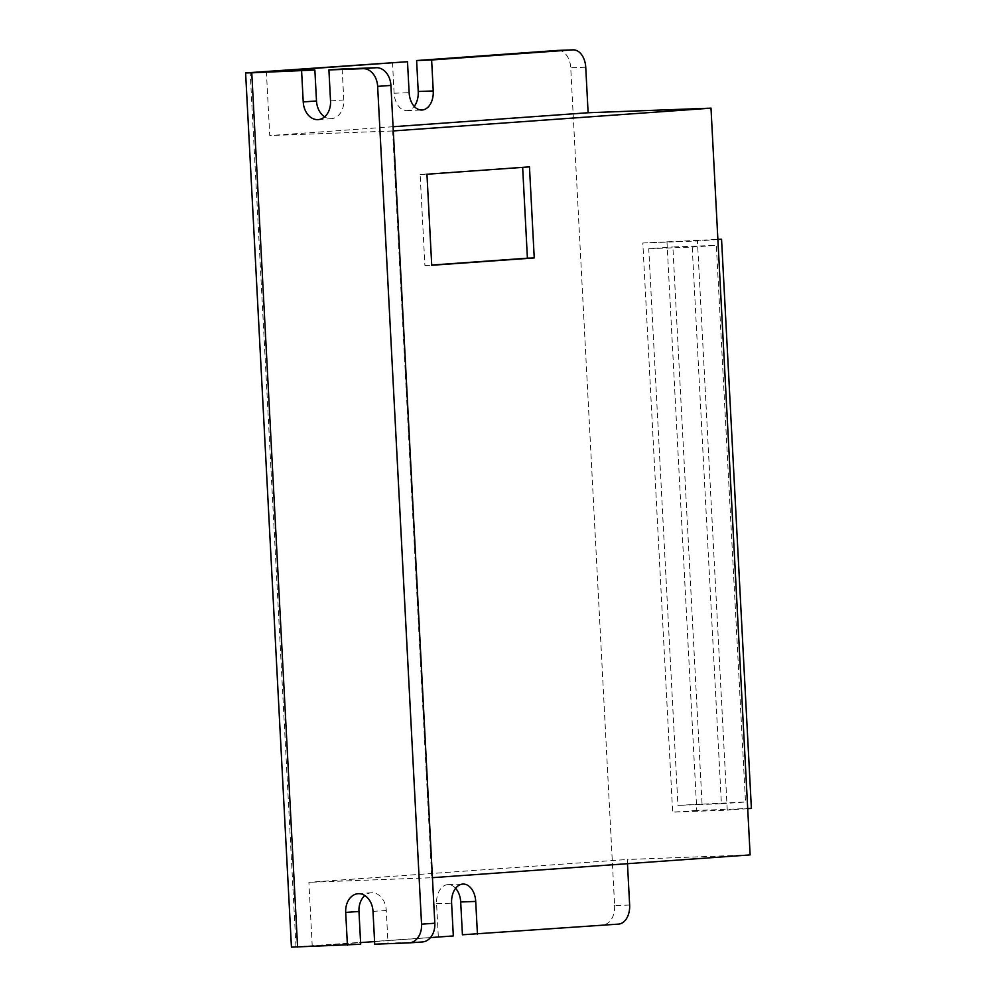 <?xml version="1.0" encoding="UTF-8"?>
<svg xmlns="http://www.w3.org/2000/svg" width="997" height="997" viewBox="0 0 997 997"><rect width="100%" height="100%" fill="white"/><g stroke="black" fill="none" stroke-linecap="round" stroke-linejoin="round"><path stroke-width="0.75" stroke-dasharray="4.99 3.74" d="M627.474 863.689L627.263 859.489L750.13 854.903M629.643 905.027L614.626 905.588L570.72 67.771L585.738 67.21M642.828 243.006L697.439 240.975L727.262 810.137L672.651 812.169L642.828 243.006L717.865 239.38M291.436 947.15L453.323 935.946M360.69 944.246L312.223 946.053L360.602 942.589M374.585 941.592L430.492 937.579M462.421 934.775L618.539 924.107M393.08 126.731L269.751 135.567L266.398 71.821M312.223 946.053L308.883 882.308L627.263 859.489M408.857 942.9L422.117 941.953L387.995 943.224L386.275 910.448A18.245 13.659 85.9 0 0 371.32 892.764A18.245 13.659 85.9 0 0 364.852 895.543M393.292 130.931L392.619 130.981L431.751 877.721L308.883 882.308M392.619 130.981L269.751 135.567M342.17 68.992L343.791 99.949A18.245 13.659 85.9 0 1 331.453 118.655A18.245 13.659 85.9 0 1 324.648 116.836M392.482 62.263L394.114 93.232A18.245 12.089 87.9 0 0 406.851 110.592A18.245 12.089 87.9 0 0 414.216 106.367M558.258 50.411A18.245 12.089 -92.1 0 1 570.72 67.771M614.626 905.588A18.245 12.089 -92.1 0 1 603.521 924.668M455.617 888.302A18.245 12.089 87.9 0 0 447.965 884.626A18.245 12.089 87.9 0 0 436.586 903.718L438.306 936.507M374.722 944.184L387.995 943.224M431.751 877.721L432.436 877.672M751.389 808.405L696.778 810.449L666.943 241.274M696.778 810.449L672.651 812.169M717.877 239.504L697.439 240.975M747.7 808.667L727.262 810.137M702.038 803.632L672.875 246.982L716.332 245.362L745.507 801.999L677.923 805.352L648.748 248.714L672.875 246.982M648.748 248.714L692.217 247.082L721.392 803.732L677.923 805.352M721.392 803.732L745.507 801.999M692.217 247.082L716.332 245.362M522.652 167.359L529.469 166.873M522.64 167.135L420.136 174.475L424.909 265.538L431.713 265.052M424.909 265.538L431.726 265.289M420.136 174.475L426.953 174.226M295.997 946.701L250.185 72.469M394.114 93.232L409.131 92.671M436.586 903.718L451.604 903.157M373.003 911.395L386.275 910.448M330.53 100.909L343.791 99.949M406.851 110.592L421.868 110.031M447.965 884.626L462.982 884.065M358.048 893.711L371.32 892.764M318.18 119.615L331.453 118.655"/><path stroke-width="1.5" d="M455.617 888.302A18.245 12.089 87.9 0 1 460.701 901.986L462.421 934.775L618.539 924.107A18.245 12.089 87.9 0 0 629.643 905.027L627.474 863.689M432.436 877.672L750.13 854.903L710.998 108.162L588.118 112.748L585.738 67.21A18.245 12.089 87.9 0 0 573.001 49.85A18.245 12.089 87.9 0 0 572.727 49.862L557.709 50.423A18.245 12.089 -92.1 0 1 557.984 50.411A18.245 12.089 -92.1 0 1 558.258 50.411M363.033 68.668L328.91 69.94L342.17 68.992L376.305 67.721A18.245 13.659 85.9 0 1 390.911 85.418L377.639 86.378A18.245 13.659 -94.1 0 0 363.033 68.668L376.305 67.721M347.417 945.193L345.697 912.417L358.97 911.47L360.69 944.246L291.436 947.15L245.611 72.918L251.767 72.818L297.592 947.063M360.602 942.589L374.585 941.592M430.492 937.579L453.323 935.946L451.604 903.157A18.245 12.089 87.9 0 1 462.982 884.065A18.245 12.089 87.9 0 1 475.719 901.425L477.438 934.214M245.611 72.918L407.499 61.702L409.131 92.671A18.245 12.089 87.9 0 0 421.868 110.031A18.245 12.089 87.9 0 0 433.246 90.939L431.626 59.982L572.727 49.862M324.648 116.836A18.245 13.659 85.9 0 1 316.498 100.971L314.865 70.014L251.767 72.818M314.865 70.014L266.398 71.821L407.499 61.702M588.118 112.748L393.08 126.731M345.697 912.417A18.245 13.659 85.9 0 1 358.048 893.711A18.245 13.659 85.9 0 1 373.003 911.395L374.722 944.184L408.857 942.9A18.245 13.659 -94.1 0 0 409.206 942.888A18.245 13.659 -94.1 0 0 421.557 924.182L434.817 923.234L390.911 85.418M434.817 923.234A18.245 13.659 85.9 0 1 422.466 941.941A18.245 13.659 85.9 0 1 422.117 941.953M358.97 911.47A18.245 13.659 85.9 0 1 364.852 895.543M414.216 106.367A18.245 12.089 87.9 0 0 418.229 91.5L416.609 60.543L557.709 50.423M421.557 924.182L377.639 86.378M328.91 69.94L330.53 100.909A18.245 13.659 85.9 0 1 318.18 119.615A18.245 13.659 85.9 0 1 303.225 101.931L301.605 70.961M431.626 59.982L416.609 60.543M710.998 108.162L393.292 130.931M534.242 257.936L529.469 166.873L426.953 174.226L431.726 265.289L534.242 257.936L527.413 258.198L522.652 167.359M717.865 239.38L721.554 239.243L717.877 239.504M721.554 239.243L751.389 808.405L747.7 808.667M431.713 265.052L527.413 258.198M418.229 91.5L433.246 90.939M460.701 901.986L475.719 901.425M303.225 101.931L316.498 100.971M573.001 49.85L557.984 50.411M422.466 941.941L409.206 942.888"/></g></svg>
